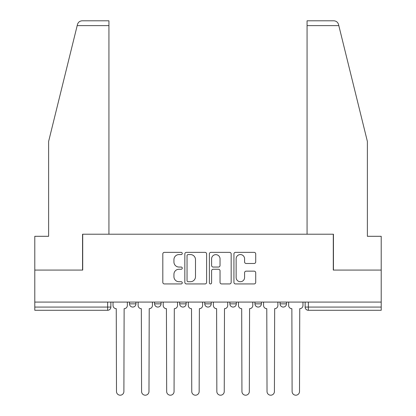 <?xml version="1.0" encoding="UTF-8"?>
<svg xmlns="http://www.w3.org/2000/svg" width="416" height="416" viewBox="0 0 416 416"><rect width="100%" height="100%" fill="white"/><g stroke="black" fill="none" stroke-linecap="round" stroke-linejoin="round"><path stroke-width="0.62" d="M182.27 253.469A1.108 1.108 0 0 0 181.163 252.361L164.393 252.361A1.581 1.581 0 0 0 162.812 253.942L162.812 282.355A1.581 1.581 0 0 0 164.393 283.936L181.163 283.936A1.108 1.108 0 0 0 182.27 282.828A1.108 1.108 0 0 0 181.163 281.726L178.994 281.726A5.049 5.049 0 0 1 173.94 276.671L173.94 274.305A5.049 5.049 0 0 1 178.994 269.256L181.163 269.256A1.108 1.108 0 0 0 182.27 268.148A1.108 1.108 0 0 0 181.163 267.046L178.994 267.046A5.049 5.049 0 0 1 173.94 261.992L173.94 259.626A5.049 5.049 0 0 1 178.994 254.571L181.163 254.571A1.108 1.108 0 0 0 182.27 253.469M280.051 302.084L280.051 303.852L286.484 303.852A3.219 3.219 0 0 1 283.265 307.07A3.219 3.219 0 0 1 280.051 303.852L280.051 302.084M254.961 302.084L254.961 303.852L261.394 303.852A3.219 3.219 0 0 1 258.175 307.07A3.219 3.219 0 0 1 254.961 303.852L254.961 302.084M204.781 302.084L204.781 303.852L211.219 303.852A3.219 3.219 0 0 1 208 307.07A3.219 3.219 0 0 1 204.781 303.852L204.781 302.084M254.134 263.489A1.581 1.581 0 0 0 255.715 261.914L255.715 253.942A1.581 1.581 0 0 0 254.134 252.361L235.508 252.361A1.581 1.581 0 0 0 233.927 253.942L233.927 282.355A1.581 1.581 0 0 0 235.508 283.936L254.134 283.936A1.581 1.581 0 0 0 255.715 282.355L255.715 272.724A1.581 1.581 0 0 0 254.134 271.149L246.163 271.149A1.581 1.581 0 0 0 244.582 272.724L244.582 277.503A4.222 4.222 0 0 1 240.36 281.726A4.222 4.222 0 0 1 236.137 277.503L236.137 258.794A4.222 4.222 0 0 1 240.36 254.571A4.222 4.222 0 0 1 244.582 258.794L244.582 261.914A1.581 1.581 0 0 0 246.163 263.489L254.134 263.489M77.184 25.626L77.47 24.471C78.203 22.188 79.763 20.961 82.155 20.8L108.93 20.8L108.93 25.626L77.184 25.626L48.625 141.419L48.625 236.304L34.793 236.304L34.793 270.078L82.716 270.078L82.716 234.213L333.284 234.213L333.284 270.078L381.207 270.078L381.207 302.084L34.793 302.084L34.793 307.07L110.864 307.07L110.864 302.084L110.864 307.07A3.219 3.219 0 0 1 107.645 310.284L34.793 310.284L34.793 307.07M108.93 25.626L108.93 234.213L82.555 234.213L82.555 270.078L34.793 270.078L34.793 302.084M206.617 253.942A1.581 1.581 0 0 0 205.041 252.361L186.415 252.361A1.581 1.581 0 0 0 184.834 253.942L184.834 282.355A1.581 1.581 0 0 0 186.415 283.936L205.041 283.936A1.581 1.581 0 0 0 206.617 282.355L206.617 253.942M210.959 252.361L229.585 252.361A1.581 1.581 0 0 1 231.166 253.942L231.166 282.355A1.581 1.581 0 0 1 229.585 283.936L221.614 283.936A1.581 1.581 0 0 1 220.038 282.355L220.038 270.832A1.581 1.581 0 0 0 218.457 269.256L213.169 269.256A1.581 1.581 0 0 0 211.593 270.832L211.593 282.828A1.108 1.108 0 0 1 210.486 283.936A1.108 1.108 0 0 1 209.383 282.828L209.383 253.942A1.581 1.581 0 0 1 210.959 252.361M305.136 302.084L305.136 307.07L381.207 307.07L381.207 310.284L308.355 310.284A3.219 3.219 0 0 1 305.136 307.07M381.207 302.084L381.207 307.07M286.484 302.084L286.484 303.852L286.484 302.084M261.394 303.852L261.394 302.084L261.394 303.852A3.219 3.219 0 0 1 258.175 307.07M236.304 302.084L236.304 303.852A3.219 3.219 0 0 1 233.09 307.07A3.219 3.219 0 0 1 229.871 303.852A3.219 3.219 0 0 0 233.09 307.07A3.219 3.219 0 0 0 236.304 303.852L236.304 302.084M229.871 302.084L229.871 303.852L236.304 303.852M211.219 302.084L211.219 303.852M186.129 302.084L186.129 303.852A3.219 3.219 0 0 1 182.91 307.07A3.219 3.219 0 0 1 179.696 303.852A3.219 3.219 0 0 0 182.91 307.07A3.219 3.219 0 0 0 186.129 303.852L179.696 303.852L179.696 302.084M154.606 302.084L154.606 303.852L161.039 303.852L161.039 302.084L161.039 303.852A3.219 3.219 0 0 1 157.825 307.07A3.219 3.219 0 0 1 154.606 303.852A3.219 3.219 0 0 0 157.825 307.07M129.516 302.084L129.516 303.852L135.949 303.852L135.949 302.084L135.949 303.852A3.219 3.219 0 0 1 132.735 307.07A3.219 3.219 0 0 1 129.516 303.852A3.219 3.219 0 0 0 132.735 307.07M107.645 302.084L107.645 310.284A3.219 3.219 0 0 0 110.864 307.07M188.152 254.571A1.108 1.108 0 0 0 187.044 255.679L187.044 280.618A1.108 1.108 0 0 0 188.152 281.726L190.44 281.726A5.049 5.049 0 0 0 195.489 276.671L195.489 259.626A5.049 5.049 0 0 0 190.44 254.571L188.152 254.571M220.038 258.872A4.222 4.222 0 0 0 215.816 254.649A4.222 4.222 0 0 0 211.593 258.872L211.593 265.465A1.581 1.581 0 0 0 213.169 267.046L218.457 267.046A1.581 1.581 0 0 0 220.038 265.465L220.038 258.872M113.032 305.458L113.032 302.084L113.032 305.458A3.219 3.219 0 0 0 116.251 308.677L116.49 391.503A3.697 3.697 0 0 0 120.188 395.2A3.697 3.697 0 0 0 123.89 391.503L124.129 308.677A3.219 3.219 0 0 0 127.348 305.458L127.348 302.084L127.348 305.458M116.251 308.677L116.49 391.503M123.89 391.503L124.129 308.677M138.122 305.458L138.122 302.084L138.122 305.458A3.219 3.219 0 0 0 141.336 308.677L141.58 391.503A3.697 3.697 0 0 0 145.278 395.2A3.697 3.697 0 0 0 148.975 391.503L149.219 308.677A3.219 3.219 0 0 0 152.433 305.458L152.433 302.084L152.433 305.458M163.212 305.458L163.212 302.084L163.212 305.458A3.219 3.219 0 0 0 166.426 308.677L166.67 391.503A3.697 3.697 0 0 0 170.368 395.2A3.697 3.697 0 0 0 174.065 391.503L174.309 308.677A3.219 3.219 0 0 0 177.523 305.458L177.523 302.084L177.523 305.458M77.47 24.471C77.917 23.171 77.917 23.171 77.47 24.471M338.816 25.626L338.53 24.471C338.083 23.171 338.083 23.171 338.53 24.471C338.083 23.171 338.083 23.171 338.53 24.471C337.797 22.188 336.237 20.961 333.845 20.8L307.07 20.8L326.368 20.8L307.07 20.8L307.07 234.213L333.445 234.213L333.445 270.078L381.207 270.078L381.207 236.304L367.375 236.304L367.375 141.419L338.816 25.626L307.07 25.626M141.336 308.677L141.58 391.503M148.975 391.503L149.219 308.677M166.426 308.677L166.67 391.503M174.065 391.503L174.309 308.677M188.297 305.458L188.297 302.084L188.297 305.458A3.219 3.219 0 0 0 191.516 308.677L191.755 391.503A3.697 3.697 0 0 0 195.458 395.2A3.697 3.697 0 0 0 199.155 391.503L199.394 308.677A3.219 3.219 0 0 0 202.613 305.458L202.613 302.084L202.613 305.458M213.387 305.458L213.387 302.084L213.387 305.458A3.219 3.219 0 0 0 216.606 308.677L216.845 391.503A3.697 3.697 0 0 0 220.542 395.2A3.697 3.697 0 0 0 224.245 391.503L224.484 308.677A3.219 3.219 0 0 0 227.703 305.458L227.703 302.084L227.703 305.458M238.477 305.458L238.477 302.084L238.477 305.458A3.219 3.219 0 0 0 241.691 308.677L241.935 391.503A3.697 3.697 0 0 0 245.632 395.2A3.697 3.697 0 0 0 249.33 391.503L249.574 308.677A3.219 3.219 0 0 0 252.788 305.458L252.788 302.084L252.788 305.458M191.516 308.677L191.755 391.503M199.155 391.503L199.394 308.677M216.606 308.677L216.845 391.503M224.245 391.503L224.484 308.677M241.691 308.677L241.935 391.503M249.33 391.503L249.574 308.677M263.567 305.458L263.567 302.084L263.567 305.458A3.219 3.219 0 0 0 266.781 308.677L267.025 391.503A3.697 3.697 0 0 0 270.722 395.2A3.697 3.697 0 0 0 274.42 391.503L274.664 308.677A3.219 3.219 0 0 0 277.878 305.458L277.878 302.084L277.878 305.458M266.781 308.677L267.025 391.503M274.42 391.503L274.664 308.677M288.652 305.458L288.652 302.084L288.652 305.458A3.219 3.219 0 0 0 291.871 308.677L292.11 391.503A3.697 3.697 0 0 0 295.812 395.2A3.697 3.697 0 0 0 299.51 391.503L299.749 308.677A3.219 3.219 0 0 0 302.968 305.458L302.968 302.084L302.968 305.458M291.871 308.677L292.11 391.503M299.51 391.503L299.749 308.677M308.355 302.084L308.355 310.284"/></g></svg>

